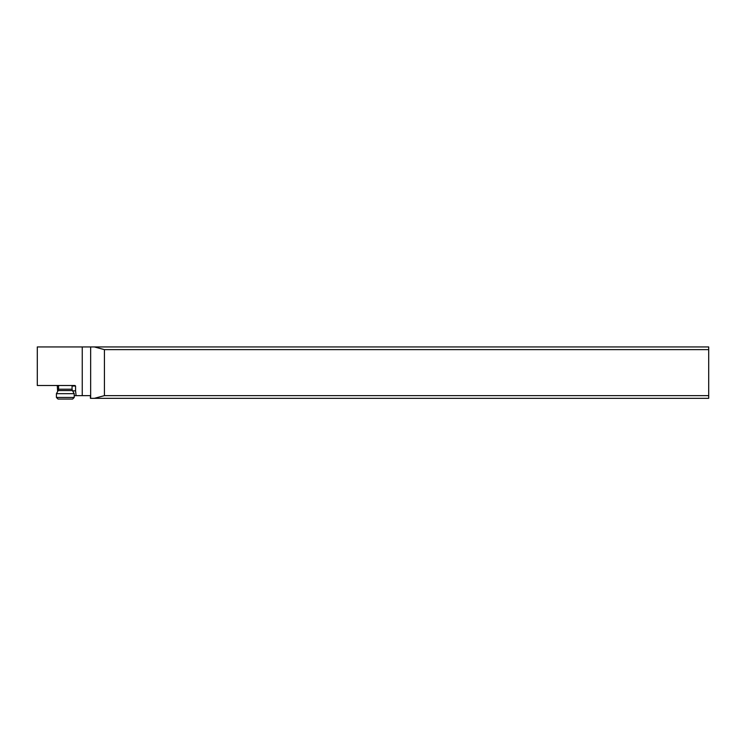 <?xml version="1.0" encoding="UTF-8"?>
<svg xmlns="http://www.w3.org/2000/svg" width="746" height="746" viewBox="0 0 746 746"><rect width="100%" height="100%" fill="white"/><g stroke="black" fill="none" stroke-linecap="round" stroke-linejoin="round"><path stroke-width="1.12" d="M72.064 386.027L75.579 386.027L74.917 385.486L37.3 385.486L37.3 346.937L94.36 346.937L104.421 349.632L104.421 395.632L708.7 395.632L708.7 349.632L104.421 349.632M708.7 349.632L708.7 346.937L94.36 346.937M708.7 395.632L708.7 398.327L90.425 398.327L90.425 395.632L74.218 395.632M94.36 398.327L104.421 395.632M90.425 395.632L84.997 395.632M57.265 385.486L57.647 391.529M75.579 386.027L75.579 390.876L72.604 390.876M76.083 395.632L75.579 390.876M56.416 393.674L74.218 393.674L74.218 397.45L56.416 397.45L56.416 393.674L58.207 390.559L72.418 390.559L74.218 393.674M74.218 397.45L72.604 399.063L58.029 399.063L56.416 397.45M90.648 398.327L90.648 346.937M82.246 346.937L82.246 395.632M57.61 386.027L58.57 386.027M72.064 385.486L72.064 389.207L58.57 389.207L58.57 385.486M58.207 390.559L58.57 389.207M72.064 389.207L72.418 390.559"/></g></svg>
